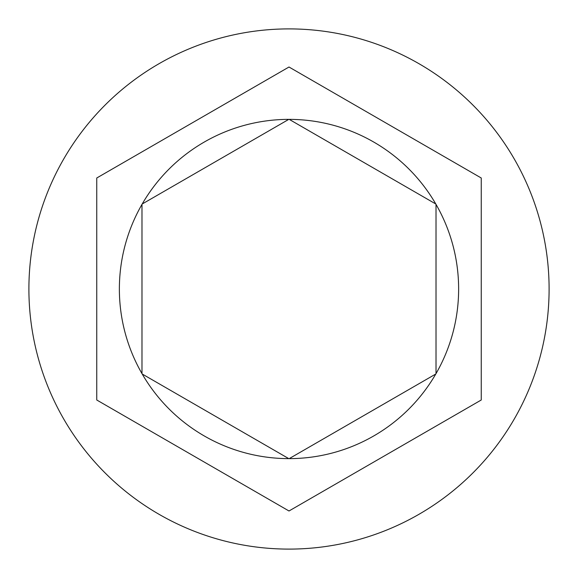 <?xml version="1.0" encoding="UTF-8"?>
<svg xmlns="http://www.w3.org/2000/svg" width="578" height="578" viewBox="0 0 578 578"><rect width="100%" height="100%" fill="white"/><g stroke="black" fill="none" stroke-linecap="round" stroke-linejoin="round"><path stroke-width="0.87" d="M549.1 289A260.1 260.1 0 0 0 289 28.9A260.1 260.1 0 0 0 28.9 289A260.1 260.1 0 0 0 289 549.1A260.1 260.1 0 0 0 549.1 289M119.371 289A169.629 169.629 0 0 0 141.986 373.626L141.986 204.374A169.629 169.629 0 0 0 119.371 289M435.798 203.998A169.629 169.629 0 0 0 289.217 119.371L435.798 203.998M436.014 373.626A169.629 169.629 0 0 0 436.014 204.374L436.014 373.626M289.217 458.629A169.629 169.629 0 0 0 435.798 374.002L289.217 458.629M142.202 374.002A169.629 169.629 0 0 0 288.783 458.629L142.202 374.002M481.25 178.002L289 67.012L96.75 178.002L96.75 399.998L289 510.988L481.25 399.998L481.25 178.002M288.783 119.371A169.629 169.629 0 0 0 142.202 203.998L288.783 119.371"/></g></svg>

